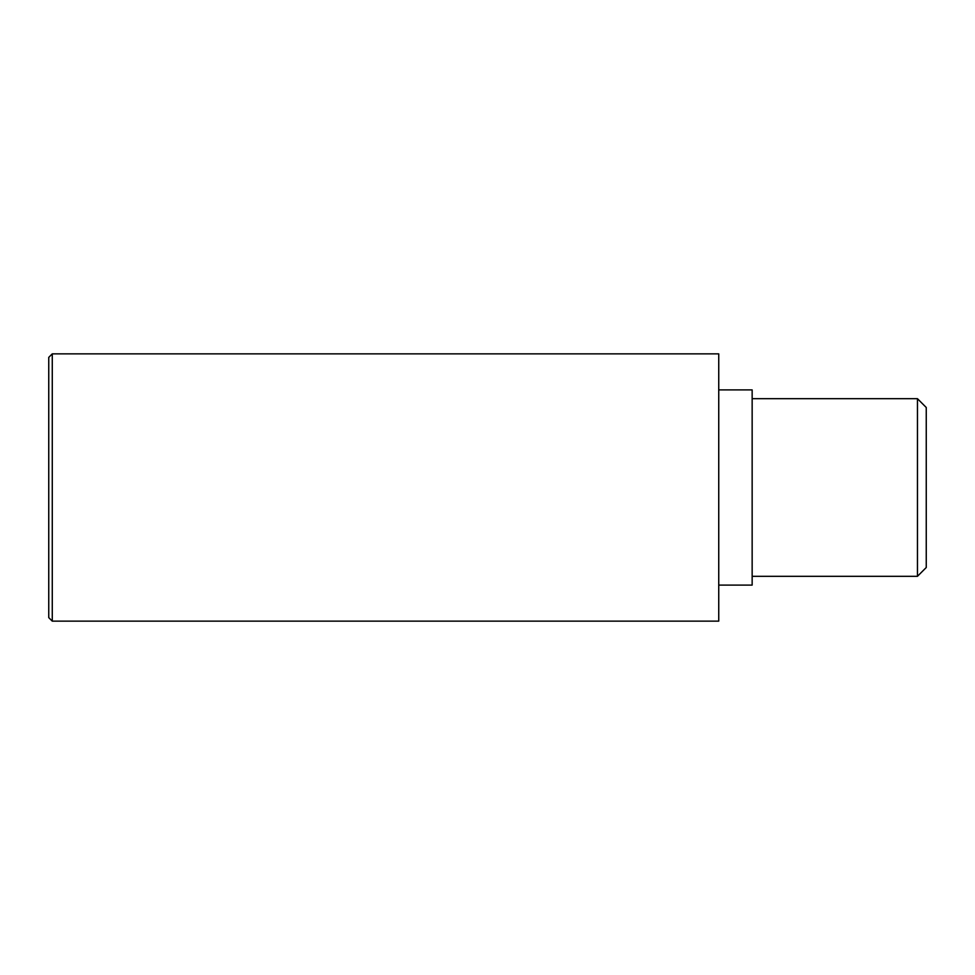 <?xml version="1.0" encoding="UTF-8"?>
<svg xmlns="http://www.w3.org/2000/svg" width="975" height="975" viewBox="0 0 975 975"><rect width="100%" height="100%" fill="white"/><g stroke="black" fill="none" stroke-linecap="round" stroke-linejoin="round"><path stroke-width="1.46" d="M917.463 398.69L917.463 576.31L926.25 567.511L926.25 407.489L917.463 398.69L752.152 398.69M917.463 576.31L752.152 576.31M718.746 585.097L752.152 585.097L752.152 389.903L718.746 389.903M52.272 621.148L718.746 621.148L718.746 353.852L52.272 353.852L48.75 357.374L48.75 617.626L52.272 621.148L52.272 353.852"/></g></svg>
